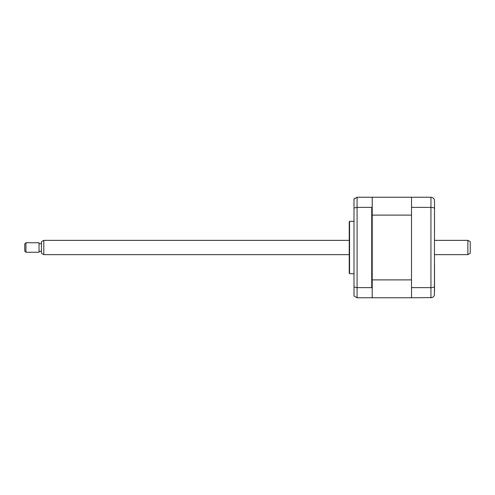 <?xml version="1.0" encoding="UTF-8"?>
<svg xmlns="http://www.w3.org/2000/svg" width="495" height="495" viewBox="0 0 495 495"><rect width="100%" height="100%" fill="white"/><g stroke="black" fill="none" stroke-linecap="round" stroke-linejoin="round"><path stroke-width="0.74" d="M434.517 203.426L434.517 231.895M434.517 263.105L434.517 291.574M432.073 297.582L411.524 297.767L411.524 197.233L430.941 197.233C433.156 197.493 434.35 198.681 434.517 200.803L434.431 294.977M411.524 207.368L430.941 207.368C433.156 207.454 434.35 207.875 434.517 208.636M411.524 287.632L430.941 287.632C433.156 287.546 434.35 287.125 434.517 286.364M430.941 197.233L430.941 297.767C433.156 297.507 434.35 296.319 434.517 294.197M353.993 221.296L349.544 221.296L349.544 273.704L353.993 273.704M349.544 273.704A2.382 2.382 0 0 1 349.229 272.516L349.229 222.484A2.382 2.382 0 0 1 349.544 221.296M372.215 288.22L371.739 287.632L371.739 207.368L372.215 206.78L372.215 297.767L411.524 297.767M411.524 197.233L372.215 197.233L372.215 197.709L371.739 197.233L357.087 197.233L353.993 199.021L353.993 287.001L357.087 287.632L357.087 297.767L371.739 297.767L372.215 297.291M372.215 197.709L372.215 206.78M371.739 207.368L357.087 207.368L353.993 207.999M354.42 198.427L353.993 199.021M353.993 287.001L353.993 295.979L357.087 297.767M371.739 287.632L357.087 287.632L357.087 197.233M372.215 279.885L411.524 279.885L411.524 215.115L372.215 215.115M372.215 212.497L372.215 210.338M467.868 240.353L470.25 241.727L470.25 253.273L467.868 254.647L467.868 240.353L434.517 240.353M43.807 254.647L41.425 253.273L41.425 241.727L43.807 240.353L43.807 254.647L349.229 254.647M25.944 245.378L25.944 252.264L39.043 252.264L39.043 242.736L25.944 242.736L25.944 245.378M25.944 252.264L24.75 251.076L24.75 243.924L25.944 242.736M434.517 254.647L467.868 254.647M41.425 251.312L39.043 251.312M41.425 243.689L39.043 243.689M43.807 240.353L349.229 240.353"/></g></svg>
